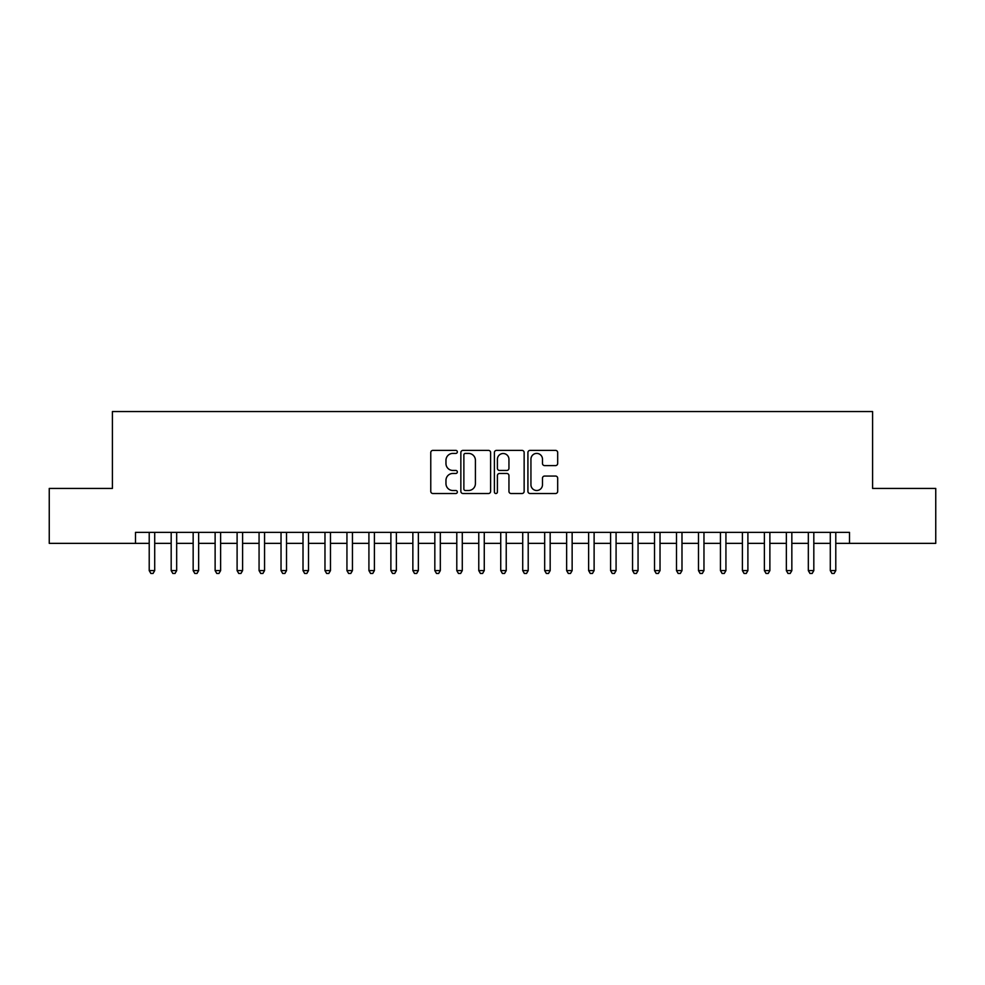 <?xml version="1.0" encoding="UTF-8"?>
<svg xmlns="http://www.w3.org/2000/svg" width="985" height="985" viewBox="0 0 985 985"><rect width="100%" height="100%" fill="white"/><g stroke="black" fill="none" stroke-linecap="round" stroke-linejoin="round"><path stroke-width="1.48" d="M457.348 451.906A1.514 1.514 0 0 0 455.833 450.391L432.92 450.391A2.155 2.155 0 0 0 430.765 452.546L430.765 491.367A2.155 2.155 0 0 0 432.92 493.522L455.833 493.522A1.514 1.514 0 0 0 457.348 492.007A1.514 1.514 0 0 0 455.833 490.505L452.878 490.505A6.895 6.895 0 0 1 445.971 483.598L445.971 480.372A6.895 6.895 0 0 1 452.878 473.465L455.833 473.465A1.514 1.514 0 0 0 457.348 471.963A1.514 1.514 0 0 0 455.833 470.448L452.878 470.448A6.895 6.895 0 0 1 445.971 463.553L445.971 460.315A6.895 6.895 0 0 1 452.878 453.408L455.833 453.408A1.514 1.514 0 0 0 457.348 451.906M555.528 465.597A2.155 2.155 0 0 0 557.682 463.442L557.682 452.546A2.155 2.155 0 0 0 555.528 450.391L530.078 450.391A2.155 2.155 0 0 0 527.923 452.546L527.923 491.367A2.155 2.155 0 0 0 530.078 493.522L555.528 493.522A2.155 2.155 0 0 0 557.682 491.367L557.682 478.217A2.155 2.155 0 0 0 555.528 476.05L544.631 476.05A2.155 2.155 0 0 0 542.476 478.217L542.476 484.731A5.775 5.775 0 0 1 536.714 490.505A5.775 5.775 0 0 1 530.94 484.731L530.94 459.182A5.775 5.775 0 0 1 536.714 453.408A5.775 5.775 0 0 1 542.476 459.182L542.476 463.442A2.155 2.155 0 0 0 544.631 465.597L555.528 465.597M135.487 543.363L49.25 543.363L49.25 488.437L112.413 488.437L112.413 411.545L872.587 411.545L872.587 488.437L935.75 488.437L935.75 543.363L849.513 543.363L849.513 532.38L135.487 532.38L135.487 543.363L149.215 543.363M490.616 452.546A2.155 2.155 0 0 0 488.462 450.391L463.012 450.391A2.155 2.155 0 0 0 460.857 452.546L460.857 491.367A2.155 2.155 0 0 0 463.012 493.522L488.462 493.522A2.155 2.155 0 0 0 490.616 491.367L490.616 452.546M496.538 450.391L521.988 450.391A2.155 2.155 0 0 1 524.143 452.546L524.143 491.367A2.155 2.155 0 0 1 521.988 493.522L511.104 493.522A2.155 2.155 0 0 1 508.95 491.367L508.95 475.62A2.155 2.155 0 0 0 506.783 473.465L499.567 473.465A2.155 2.155 0 0 0 497.4 475.62L497.4 492.007A1.514 1.514 0 0 1 495.898 493.522A1.514 1.514 0 0 1 494.384 492.007L494.384 452.546A2.155 2.155 0 0 1 496.538 450.391M154.707 543.363L171.181 543.363M176.672 543.363L193.158 543.363M198.65 543.363L215.124 543.363M220.615 543.363L237.102 543.363M242.593 543.363L259.067 543.363M264.559 543.363L281.033 543.363M286.524 543.363L303.011 543.363M308.502 543.363L324.976 543.363M330.467 543.363L346.942 543.363M352.445 543.363L368.919 543.363M374.411 543.363L390.885 543.363M396.376 543.363L412.863 543.363M418.354 543.363L434.828 543.363M440.32 543.363L456.794 543.363M462.285 543.363L478.772 543.363M484.263 543.363L500.737 543.363M506.228 543.363L522.715 543.363M528.206 543.363L544.68 543.363M550.172 543.363L566.646 543.363M572.137 543.363L588.624 543.363M594.115 543.363L610.589 543.363M616.081 543.363L632.555 543.363M638.058 543.363L654.533 543.363M660.024 543.363L676.498 543.363M681.989 543.363L698.476 543.363M703.967 543.363L720.441 543.363M725.933 543.363L742.407 543.363M747.898 543.363L764.385 543.363M769.876 543.363L786.35 543.363M791.841 543.363L808.328 543.363M813.819 543.363L830.293 543.363M835.785 543.363L849.513 543.363M465.376 453.408A1.514 1.514 0 0 0 463.873 454.922L463.873 488.991A1.514 1.514 0 0 0 465.376 490.505L468.503 490.505A6.895 6.895 0 0 0 475.41 483.598L475.41 460.315A6.895 6.895 0 0 0 468.503 453.408L465.376 453.408M508.95 459.293A5.775 5.775 0 0 0 503.175 453.519A5.775 5.775 0 0 0 497.4 459.293L497.4 468.294A2.155 2.155 0 0 0 499.567 470.448L506.783 470.448A2.155 2.155 0 0 0 508.95 468.294L508.95 459.293M154.707 532.38L154.707 570.598L149.215 570.598L149.215 532.38M154.707 570.598L153.057 573.455L150.865 573.455L149.215 570.598M176.672 532.38L176.672 570.598L171.181 570.598L171.181 532.38M176.672 570.598L175.034 573.455L172.831 573.455L171.181 570.598M198.65 532.38L198.65 570.598L193.158 570.598L193.158 532.38M198.65 570.598L197 573.455L194.808 573.455L193.158 570.598M220.615 532.38L220.615 570.598L215.124 570.598L215.124 532.38M220.615 570.598L218.965 573.455L216.774 573.455L215.124 570.598M242.593 532.38L242.593 570.598L237.102 570.598L237.102 532.38M242.593 570.598L240.943 573.455L238.739 573.455L237.102 570.598M264.559 532.38L264.559 570.598L259.067 570.598L259.067 532.38M264.559 570.598L262.909 573.455L260.717 573.455L259.067 570.598M286.524 532.38L286.524 570.598L281.033 570.598L281.033 532.38M286.524 570.598L284.887 573.455L282.683 573.455L281.033 570.598M308.502 532.38L308.502 570.598L303.011 570.598L303.011 532.38M308.502 570.598L306.852 573.455L304.648 573.455L303.011 570.598M330.467 532.38L330.467 570.598L324.976 570.598L324.976 532.38M330.467 570.598L328.818 573.455L326.626 573.455L324.976 570.598M352.445 532.38L352.445 570.598L346.942 570.598L346.942 532.38M352.445 570.598L350.795 573.455L348.591 573.455L346.942 570.598M374.411 532.38L374.411 570.598L368.919 570.598L368.919 532.38M374.411 570.598L372.761 573.455L370.569 573.455L368.919 570.598M396.376 532.38L396.376 570.598L390.885 570.598L390.885 532.38M396.376 570.598L394.726 573.455L392.535 573.455L390.885 570.598M418.354 532.38L418.354 570.598L412.863 570.598L412.863 532.38M418.354 570.598L416.704 573.455L414.5 573.455L412.863 570.598M440.32 532.38L440.32 570.598L434.828 570.598L434.828 532.38M440.32 570.598L438.67 573.455L436.478 573.455L434.828 570.598M462.285 532.38L462.285 570.598L456.794 570.598L456.794 532.38M462.285 570.598L460.648 573.455L458.444 573.455L456.794 570.598M484.263 532.38L484.263 570.598L478.772 570.598L478.772 532.38M484.263 570.598L482.613 573.455L480.421 573.455L478.772 570.598M506.228 532.38L506.228 570.598L500.737 570.598L500.737 532.38M506.228 570.598L504.579 573.455L502.387 573.455L500.737 570.598M528.206 532.38L528.206 570.598L522.715 570.598L522.715 532.38M528.206 570.598L526.556 573.455L524.352 573.455L522.715 570.598M550.172 532.38L550.172 570.598L544.68 570.598L544.68 532.38M550.172 570.598L548.522 573.455L546.33 573.455L544.68 570.598M572.137 532.38L572.137 570.598L566.646 570.598L566.646 532.38M572.137 570.598L570.5 573.455L568.296 573.455L566.646 570.598M594.115 532.38L594.115 570.598L588.624 570.598L588.624 532.38M594.115 570.598L592.465 573.455L590.274 573.455L588.624 570.598M616.081 532.38L616.081 570.598L610.589 570.598L610.589 532.38M616.081 570.598L614.431 573.455L612.239 573.455L610.589 570.598M638.058 532.38L638.058 570.598L632.555 570.598L632.555 532.38M638.058 570.598L636.409 573.455L634.205 573.455L632.555 570.598M660.024 532.38L660.024 570.598L654.533 570.598L654.533 532.38M660.024 570.598L658.374 573.455L656.182 573.455L654.533 570.598M681.989 532.38L681.989 570.598L676.498 570.598L676.498 532.38M681.989 570.598L680.352 573.455L678.148 573.455L676.498 570.598M703.967 532.38L703.967 570.598L698.476 570.598L698.476 532.38M703.967 570.598L702.317 573.455L700.113 573.455L698.476 570.598M725.933 532.38L725.933 570.598L720.441 570.598L720.441 532.38M725.933 570.598L724.283 573.455L722.091 573.455L720.441 570.598M747.898 532.38L747.898 570.598L742.407 570.598L742.407 532.38M747.898 570.598L746.261 573.455L744.057 573.455L742.407 570.598M769.876 532.38L769.876 570.598L764.385 570.598L764.385 532.38M769.876 570.598L768.226 573.455L766.034 573.455L764.385 570.598M791.841 532.38L791.841 570.598L786.35 570.598L786.35 532.38M791.841 570.598L790.192 573.455L788 573.455L786.35 570.598M813.819 532.38L813.819 570.598L808.328 570.598L808.328 532.38M813.819 570.598L812.169 573.455L809.966 573.455L808.328 570.598M835.785 532.38L835.785 570.598L830.293 570.598L830.293 532.38M835.785 570.598L834.135 573.455L831.943 573.455L830.293 570.598"/></g></svg>
